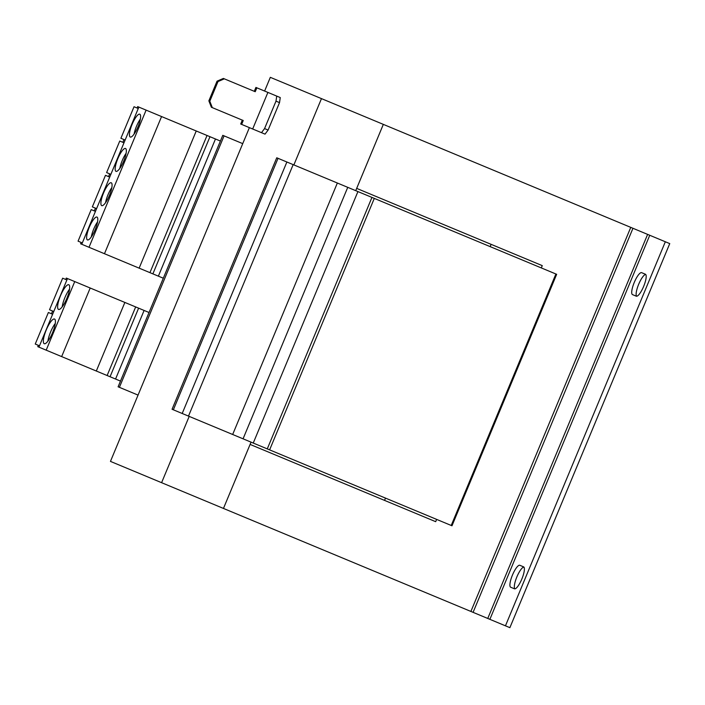 <?xml version="1.0" encoding="UTF-8"?>
<svg xmlns="http://www.w3.org/2000/svg" width="705" height="705" viewBox="0 0 705 705"><rect width="100%" height="100%" fill="white"/><g stroke="black" fill="none" stroke-linecap="round" stroke-linejoin="round"><path stroke-width="1.06" d="M512.447 575.086A11.888 3.058 -67.4 0 0 510.693 587.239L514.456 588.798A11.888 3.058 -67.4 0 0 521.85 578.999A11.888 3.058 -67.4 0 0 523.595 566.855L519.832 565.287A11.888 3.058 -67.4 0 0 512.447 575.086M523.894 567.067A11.888 3.058 -67.4 0 0 516.862 576.928A11.888 3.058 -67.4 0 0 514.817 588.86M634.253 282.467A11.888 3.058 -67.4 0 0 632.5 294.611L636.262 296.179A11.888 3.058 -67.4 0 0 643.656 286.38A11.888 3.058 -67.4 0 0 645.401 274.236L641.638 272.668A11.888 3.058 -67.4 0 0 634.253 282.467M645.701 274.448A11.888 3.058 -67.4 0 0 638.668 284.309A11.888 3.058 -67.4 0 0 636.624 296.241M66.834 298.4A13.369 3.437 -67.4 0 0 68.799 284.741A13.369 3.437 -67.4 0 0 60.489 295.756A13.369 3.437 -67.4 0 0 58.524 309.425A13.369 3.437 -67.4 0 0 66.834 298.4M69.557 289.138A13.369 3.437 -67.4 0 0 64.904 297.598A13.369 3.437 -67.4 0 0 62.181 306.869M52.558 332.698A13.369 3.437 -67.4 0 0 54.523 319.03A13.369 3.437 -67.4 0 0 46.213 330.055A13.369 3.437 -67.4 0 0 44.248 343.714A13.369 3.437 -67.4 0 0 52.558 332.698M55.29 323.428A13.369 3.437 -67.4 0 0 50.628 331.888A13.369 3.437 -67.4 0 0 47.905 341.158M95.149 229.724A12.382 3.181 -67.4 0 0 96.964 217.069A12.382 3.181 -67.4 0 0 89.271 227.274A12.382 3.181 -67.4 0 0 87.455 239.929A12.382 3.181 -67.4 0 0 95.149 229.724M97.554 221.881A12.382 3.181 -67.4 0 0 93.686 229.116A12.382 3.181 -67.4 0 0 91.28 236.959M109.425 195.435A12.382 3.181 -67.4 0 0 111.24 182.78A12.382 3.181 -67.4 0 0 103.547 192.985A12.382 3.181 -67.4 0 0 101.723 205.64A12.382 3.181 -67.4 0 0 109.425 195.435M111.831 187.592A12.382 3.181 -67.4 0 0 107.962 194.827A12.382 3.181 -67.4 0 0 105.556 202.67M137.969 126.847A12.382 3.181 -67.4 0 0 139.793 114.192A12.382 3.181 -67.4 0 0 132.091 124.397A12.382 3.181 -67.4 0 0 130.275 137.052A12.382 3.181 -67.4 0 0 137.969 126.847M140.383 119.004A12.382 3.181 -67.4 0 0 136.514 126.239A12.382 3.181 -67.4 0 0 134.1 134.082M123.692 161.137A12.382 3.181 -67.4 0 0 125.516 148.482A12.382 3.181 -67.4 0 0 117.814 158.696A12.382 3.181 -67.4 0 0 115.999 171.35A12.382 3.181 -67.4 0 0 123.692 161.137M126.107 153.293A12.382 3.181 -67.4 0 0 122.238 160.528A12.382 3.181 -67.4 0 0 119.832 168.372M163.304 278.211L81.754 244.265L138.85 107.098L137.686 106.614L137.105 108.024M108.552 176.602L109.698 173.862M122.829 142.313L123.974 139.572M555.892 273.989L451.218 525.463L451.984 525.78L556.668 274.315L374.302 198.396L276.748 157.788L172.064 409.261L173.359 409.799L278.034 158.334M451.218 525.463L269.618 449.869L374.302 198.396M269.618 449.869L267.274 448.891L371.949 197.418M267.274 448.891L253.254 443.057L357.928 191.584M337.351 183.018L232.668 434.492L253.254 443.057M232.668 434.492L188.491 416.1L293.165 164.626M188.491 416.1L182.198 413.482L286.873 162.009M182.198 413.482L173.359 409.799M242.731 143.635L222.78 135.334L118.105 386.798L119.401 387.336L224.075 135.871M138.057 395.1L119.401 387.336M224.305 78.837L217.986 81.569L217.043 81.172L223.37 78.44L255.236 91.712L256.858 87.825L255.915 87.429L254.293 91.315M208.865 100.833L209.799 101.229L212.32 107.636L211.377 107.248L208.865 100.833L217.043 81.172M209.799 101.229L217.986 81.569M212.32 107.636L243.243 120.511L241.63 124.397L252.672 128.997L267.9 92.417L280.255 97.563L279.524 102.622L275.99 101.15L276.721 96.091M241.63 124.397L240.687 124.01L242.308 120.123M256.858 87.825L267.9 92.417M252.672 128.997L261.493 132.663L264.569 128.583L275.99 101.15M264.569 128.583L268.103 130.055L279.524 102.622M268.103 130.055L265.027 134.135L261.493 132.663M264.613 91.051L270.323 77.338L321.471 98.621L293.87 164.917M189.196 416.391L161.595 482.687L223.459 508.437L250.108 444.432L435.681 521.674L436.633 519.391M249.394 127.631L110.456 461.396L161.595 482.687M321.471 98.621L383.326 124.371L355.725 190.667M251.05 442.141L223.459 508.437L470.896 611.438L630.764 227.371L665.335 241.762L505.459 625.828L509.882 627.662L669.75 243.604L665.335 241.762M491.121 244.344L490.169 246.635M385.494 498.1L384.542 500.391M541.308 267.918L542.26 265.635L356.686 188.385L383.326 124.38L630.764 227.371M470.896 611.438L487.754 618.452L647.622 234.386M505.459 625.828L487.754 618.452M120.484 381.088L115.558 379.034L144.102 310.447L66.314 278.07L65.732 279.48M149.028 312.5L144.102 310.447M115.558 379.034L37.77 346.657L38.326 345.318M51.456 313.769L52.602 311.028M110.059 376.743L138.612 308.164M107.125 375.518L135.668 306.939M96.312 371.024L124.864 302.445M61.652 356.598L90.205 288.01M46.186 350.156L74.739 281.577M38.934 347.142L67.486 278.554M39.489 345.802L35.25 344.04L48.381 312.491L52.619 314.254M53.765 311.513L49.526 309.742L62.657 278.193L66.896 279.964M158.378 276.157L215.474 138.991L138.85 107.098M220.401 141.044L215.474 138.991M81.754 244.265L80.59 243.78L81.145 242.441M94.285 210.892L95.422 208.151M152.879 273.875L209.975 136.708M149.945 272.65L207.041 135.483M139.141 268.147L196.237 130.98M104.472 253.721L161.568 116.554M89.006 247.288L146.111 110.121M125.138 140.048L120.899 138.286L134.029 106.737L138.268 108.508M96.585 208.636L92.346 206.873L105.477 175.325L109.716 177.087M82.309 242.925L78.07 241.163L91.201 209.614L95.448 211.377M110.861 174.346L106.622 172.575L119.753 141.035L123.992 142.798M243.066 438.818L347.741 187.345M473.09 612.345L632.958 228.288M489.878 619.334L649.746 235.276"/></g></svg>

